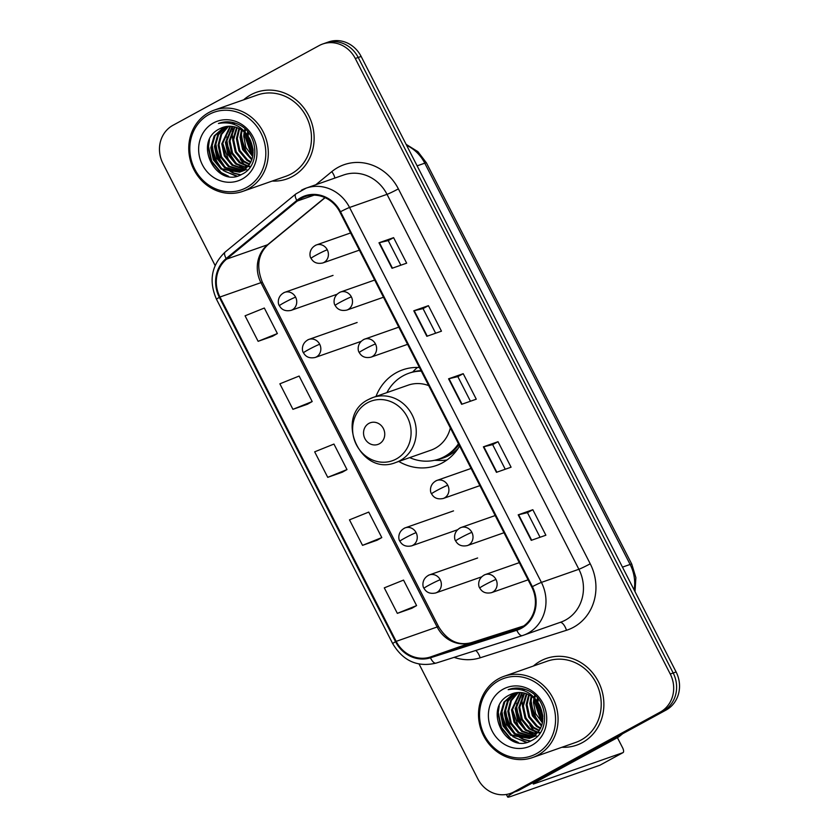 <?xml version="1.0" encoding="UTF-8"?>
<svg xmlns="http://www.w3.org/2000/svg" width="839" height="839" viewBox="0 0 839 839"><rect width="100%" height="100%" fill="white"/><g stroke="black" fill="none" stroke-linecap="round" stroke-linejoin="round"><path stroke-width="1.26" d="M419.437 367.513A50.707 46.355 -109.3 0 0 402.72 369.831A50.707 46.355 -109.3 0 0 396.438 372.631A50.707 46.355 -109.3 0 0 375.998 396.438M398.787 461.45A50.707 46.355 -109.3 0 0 436.28 465.54A50.707 46.355 -109.3 0 0 442.562 462.75A50.707 46.355 -109.3 0 0 459.615 446.023M417.497 367.44A50.707 46.355 -109.3 0 0 412.736 371.992M420.245 370.702A46.397 42.422 70.7 0 1 420.832 370.23M419.081 664.048L477.863 778.928A28.704 26.24 -109.3 0 0 510.448 793.421L516.3 791.376A28.704 26.24 -109.3 0 0 519.855 789.793L666.072 710.056A28.704 26.24 -109.3 0 0 676.108 671.966L361.137 56.444A28.704 26.24 -109.3 0 0 328.552 41.95L325.626 42.978A28.704 26.24 -109.3 0 1 358.211 57.471A28.704 26.24 -109.3 0 0 325.626 42.978L322.7 44.006A28.704 26.24 -109.3 0 0 319.145 45.579L172.928 125.315A28.704 26.24 -109.3 0 0 162.892 163.406L215.12 265.491M510.448 793.421A28.704 26.24 -109.3 0 0 514.003 791.848L660.22 712.112A28.704 26.24 -109.3 0 0 670.256 674.021L673.182 672.993L358.211 57.471L673.182 672.993A28.704 26.24 -109.3 0 1 663.146 711.084A28.704 26.24 -109.3 0 0 673.182 672.993L676.108 671.966M514.003 791.848L663.146 711.084L516.929 790.82A28.704 26.24 -109.3 0 1 513.374 792.404A28.704 26.24 -109.3 0 0 516.929 790.82L519.855 789.793M250.819 94.797A45.925 41.981 -109.3 0 0 243.667 99.81A45.925 41.981 -109.3 0 1 250.819 94.797A45.925 41.981 -109.3 0 1 256.514 92.269A45.925 41.981 -109.3 0 0 250.819 94.797M272.161 181.067A45.925 41.981 -109.3 0 0 286.896 178.948A45.925 41.981 -109.3 0 0 292.58 176.421A45.925 41.981 -109.3 0 0 310.084 118.54A45.925 41.981 -109.3 0 0 256.514 92.269A45.925 41.981 -109.3 0 1 310.084 118.54A45.925 41.981 -109.3 0 1 292.58 176.421A45.925 41.981 -109.3 0 1 286.896 178.948A45.925 41.981 -109.3 0 1 272.161 181.067M232.487 126.741A45.925 41.981 -109.3 0 0 232.246 129.877A45.925 41.981 -109.3 0 1 232.487 126.741M232.193 131.429A45.925 41.981 -109.3 0 0 232.76 139.431A45.925 41.981 -109.3 0 1 232.193 131.429M234.27 146.185A45.925 41.981 -109.3 0 0 237.007 153.359A45.925 41.981 -109.3 0 1 234.27 146.185M240.185 159.064A45.925 41.981 -109.3 0 0 244.579 164.863A45.925 41.981 -109.3 0 1 240.185 159.064M245.481 165.86A45.925 41.981 -109.3 0 0 246.53 166.94A45.925 41.981 -109.3 0 1 245.481 165.86M540.568 661.006A45.925 41.981 -109.3 0 0 533.415 666.019A45.925 41.981 -109.3 0 1 540.568 661.006A45.925 41.981 -109.3 0 1 546.252 658.479A45.925 41.981 -109.3 0 0 540.568 661.006M561.899 747.276A45.925 41.981 -109.3 0 0 576.634 745.158A45.925 41.981 -109.3 0 0 582.329 742.63A45.925 41.981 -109.3 0 0 599.833 684.75A45.925 41.981 -109.3 0 0 546.252 658.479A45.925 41.981 -109.3 0 1 599.833 684.75A45.925 41.981 -109.3 0 1 582.329 742.63A45.925 41.981 -109.3 0 1 576.634 745.158L576.634 745.158A45.925 41.981 -109.3 0 1 561.899 747.276M522.225 692.951A45.925 41.981 -109.3 0 0 521.984 696.087A45.925 41.981 -109.3 0 1 522.225 692.951M521.942 697.639A45.925 41.981 -109.3 0 0 522.498 705.641A45.925 41.981 -109.3 0 1 521.942 697.639M524.008 712.395A45.925 41.981 -109.3 0 0 526.756 719.568A45.925 41.981 -109.3 0 1 524.008 712.395M529.933 725.274A45.925 41.981 -109.3 0 0 534.317 731.063A45.925 41.981 -109.3 0 1 529.933 725.274M535.23 732.069A45.925 41.981 -109.3 0 0 536.268 733.15A45.925 41.981 -109.3 0 1 535.23 732.069M301.348 198.287A30.613 27.991 70.7 0 1 305.144 196.599A30.613 27.991 70.7 0 1 339.9 212.068L531.748 586.985A30.613 27.991 70.7 0 1 517.254 629.313A30.613 27.991 70.7 0 1 516.562 629.544L430.239 657.052A30.613 27.991 70.7 0 1 396.176 641.363L219.965 297.016A30.613 27.991 70.7 0 1 226.603 259.125L297.279 201.035A30.613 27.991 70.7 0 1 301.348 198.287M301.002 197.605A31.379 28.694 -109.3 0 0 296.828 200.427L226.163 258.517A31.379 28.694 -109.3 0 0 219.357 297.352L395.557 641.699A31.379 28.694 -109.3 0 0 430.47 657.786L516.793 630.267A31.379 28.694 -109.3 0 0 532.366 586.65L340.508 211.732A31.379 28.694 -109.3 0 0 301.002 197.605M531.244 540.347L545.874 535.219L532.828 509.713L518.198 514.842L531.244 540.347M540.054 537.254L527.448 512.629L518.198 514.842M527.448 512.639L532.828 509.713M496.447 472.336L511.077 467.197L498.02 441.702L483.39 446.83L496.447 472.336M505.246 469.242L492.64 444.618L483.39 446.83M492.65 444.628L498.02 441.702M392.033 268.291L406.663 263.163L393.606 237.657L378.976 242.786L392.033 268.291M400.832 265.208L388.226 240.573L378.976 242.786M388.237 240.594L393.606 237.657M426.831 336.303L441.461 331.174L428.414 305.669L413.784 310.797L426.831 336.303M435.64 333.219L423.034 308.595L413.784 310.797M423.045 308.605L428.414 305.669M461.639 404.314L476.269 399.186L463.222 373.68L448.582 378.809L461.639 404.314M470.438 401.231L457.842 376.606L448.582 378.809M457.842 376.617L463.222 373.68M670.256 674.021L355.285 58.499A28.704 26.24 -109.3 0 0 322.7 44.006M411.97 608.233L397.34 613.361L416.595 605.601L403.549 580.095L384.283 587.856L397.34 613.361M307.556 404.199L292.926 409.327L312.192 401.556L299.135 376.05L279.869 383.822L292.926 409.327M272.748 336.187L258.118 341.316L277.384 333.544L264.327 308.039L245.072 315.81L258.118 341.316M362.532 545.35L381.797 537.579L368.741 512.084L349.485 519.844L362.532 545.35L377.151 540.201M327.734 477.339L346.989 469.567L333.943 444.062L314.677 451.833L327.734 477.339L342.354 472.189M346.989 469.567L342.218 472.263M312.192 401.556L307.41 404.251M277.384 333.544L272.612 336.229M381.797 537.579L377.015 540.274M416.595 605.601L411.823 608.285M246.519 187.558A41.142 37.608 -109.3 0 0 260.898 132.95A41.142 37.608 -109.3 0 0 209.1 114.44A41.142 37.608 -109.3 0 0 194.711 169.038A41.142 37.608 -109.3 0 0 246.519 187.558M248.113 188.995A43.051 39.36 -109.3 0 0 264.526 134.743A43.051 39.36 -109.3 0 0 214.291 110.108A43.051 39.36 -109.3 0 0 208.963 112.478A43.051 39.36 -109.3 0 0 192.55 166.741A43.051 39.36 -109.3 0 0 242.786 191.365A43.051 39.36 -109.3 0 0 248.113 188.995M242.786 191.365L285.942 176.242A43.051 39.36 -109.3 0 0 291.28 173.862A43.051 39.36 -109.3 0 0 307.693 119.61A43.051 39.36 -109.3 0 0 257.458 94.985L214.291 110.108M253.158 152.1L247.358 135.341M247.39 134.188L247.673 131.65M253.126 150.548L248.302 136.631M248.271 135.215L248.417 132.562M252.675 156.599L245.89 147.454L243.709 136.138L244.18 131.975M244.39 131.031L245.009 128.891M252.854 155.635L244.621 135.813L244.915 132.646M245.072 131.754L245.638 129.479M251.773 159.85L242.607 149.552L240.048 137.418L241.443 129.898M252.025 159.116L243.52 149.237L240.961 137.093L242.104 130.339M250.641 162.462L246.656 160.165L238.947 150.842L236.388 138.697L238.937 128.472M250.934 161.864L247.568 159.85L239.86 150.517L237.301 138.383L239.545 128.787M249.351 164.643L242.995 161.445L235.287 152.121L232.728 139.977L236.577 127.486M249.686 164.129L243.918 161.13L236.199 151.796L233.651 139.662L237.154 127.696M250.095 166.783L248.491 166.583M247.945 166.489L239.346 162.735L231.627 153.401L229.078 141.267L234.322 126.825M250.483 166.416L248.858 166.164M248.302 166.059L240.258 162.409L232.55 153.086L229.991 140.942L234.878 126.962M246.435 168.062L235.686 164.014L227.977 154.691L225.418 142.546L232.172 126.437M246.823 167.695L236.598 163.689L228.89 154.366L226.331 142.221L232.697 126.511M244.852 169.405L232.025 165.293L224.317 155.97L221.758 143.826L230.085 126.27M245.261 169.09L232.938 164.979L225.23 155.645L222.671 143.511L230.599 126.29M243.195 170.527L228.365 166.583L220.657 157.25L218.098 145.116L220.888 134.418L228.082 126.311M243.614 170.265L229.278 166.258L221.569 156.935L219.021 144.79L221.674 134.345L228.575 126.28M246.205 169.614L241.926 171.334M241.454 171.45L224.705 167.863L216.997 158.529L214.448 146.395L217.762 134.743L226.131 126.542M241.894 171.24L225.628 167.538L217.909 158.214L215.361 146.07L218.539 134.66L226.614 126.469M249.991 139.473A23.922 21.866 -109.3 0 0 222.838 127.392A23.922 21.866 -109.3 0 0 219.881 128.713C191.795 141.529 216.609 189.415 241.842 174.313C260.688 165.996 258.475 133.223 238.591 124.455C231.826 121.33 225.104 120.994 218.423 123.469C232.55 121.015 243.069 126.353 249.991 139.473C255.759 152.897 253.284 163.374 242.544 170.894L239.66 172.184L221.056 169.142L213.337 159.819L210.788 147.674L214.155 135.949L224.254 126.962M243.457 170.579L239.66 172.184M240.111 172.016L221.968 168.828L214.26 159.494L211.701 147.36L215.067 135.624L224.716 126.836M232.98 123.836L235.371 123.155M219.881 128.713L222.88 127.381M213.452 122.945A31.567 28.862 -109.3 0 0 202.409 164.843A31.567 28.862 -109.3 0 0 242.167 179.053A31.567 28.862 -109.3 0 0 253.2 137.145A31.567 28.862 -109.3 0 0 213.452 122.945M228.607 176.305L221.139 172.53L211.69 161.203L208.512 146.458L209.477 139.62M236.976 176.054L225.135 171.492M221.444 168.429L214.396 157.742L212.173 145.178L212.403 142.179M240.814 174.795L234.448 173.222M233.714 172.928L228.795 170.202M225.104 167.15L218.046 156.463L215.833 143.899L216.063 140.9M247.631 170.118L246.519 169.772M246.152 169.646L245.428 169.373M244.694 169.079L239.765 166.363M236.074 163.301L229.026 152.614L226.803 140.05L227.033 137.051M228.093 132.069L230.505 126.374M232.172 123.753L233.106 122.515M250.704 158.172L243.656 147.486L241.433 134.922L241.663 131.922M252.896 155.351L245.124 132.845M253.021 149.164L249.078 137.848M226.425 175.844L220.678 172.687L211.229 161.361L208.062 146.626L208.512 142.127M236.336 176.19L223.069 170.443M218.067 165.273L211.711 146.972M240.415 174.963L233.662 173.254M232.781 172.876L226.719 169.163M221.727 163.993L215.371 145.692M229.037 161.434L222.692 143.123M232.697 160.144L226.341 141.843M247.327 155.016L240.982 136.715M250.987 153.736L244.631 135.425M253.116 150.233L248.48 136.904M379.364 443.789A11.484 10.498 -109.3 0 0 383.381 428.551A11.484 10.498 -109.3 0 0 368.919 423.391A11.484 10.498 -109.3 0 0 364.913 438.629A11.484 10.498 -109.3 0 0 379.364 443.789M395.83 462.478A34.441 31.494 -109.3 0 0 400.098 460.59A34.441 31.494 -109.3 0 0 413.228 417.182A34.441 31.494 -109.3 0 0 373.04 397.476L368.541 399.479C333.607 416.092 360.057 477.276 395.83 462.478L430.9 450.186A34.441 31.494 -109.3 0 0 435.158 448.299A34.441 31.494 -109.3 0 0 450.354 427.911M428.708 385.615A34.441 31.494 -109.3 0 0 408.1 385.185L373.04 397.476A34.441 31.494 -109.3 0 0 368.772 399.374M409.705 457.622A45.442 41.551 -109.3 0 0 438.923 459.038A45.442 41.551 -109.3 0 0 444.555 456.531A45.442 41.551 -109.3 0 0 458.451 443.758M421.283 371.111A45.442 41.551 -109.3 0 0 408.855 373.261A45.442 41.551 -109.3 0 0 403.223 375.767A45.442 41.551 -109.3 0 0 386.915 392.61M438.923 459.038L440.391 458.524A45.442 41.551 -109.3 0 0 446.012 456.017A45.442 41.551 -109.3 0 0 458.923 444.66M421.042 370.649A45.442 41.551 -109.3 0 0 410.313 372.747L408.855 373.261M420.863 370.303A45.442 41.551 -109.3 0 0 420.276 370.702M446.956 459.992A49.753 45.484 70.7 0 1 439.615 460.433L434.455 460.296M514.297 792.079A38.269 2.297 152.9 0 0 507.679 797.05A38.269 2.297 152.9 0 0 510.961 796.4L599.854 765.241L622.937 752.656L534.055 783.815A9.565 0.577 -27.1 0 1 533.226 783.972A9.565 0.577 -27.1 0 1 538.093 780.899L618.563 737.02L613.173 738.907M622.937 752.656A4.782 1.919 61.4 0 0 623.052 752.604A4.782 1.919 61.4 0 0 622.59 747.759L617.41 737.649M622.685 733.716L619.192 736.59A4.782 4.373 70.7 0 1 618.563 737.02M536.257 753.768A41.142 37.608 -109.3 0 0 550.646 699.16A41.142 37.608 -109.3 0 0 498.848 680.649A41.142 37.608 -109.3 0 0 484.46 735.247A41.142 37.608 -109.3 0 0 536.257 753.768M537.862 755.205A43.051 39.36 -109.3 0 0 554.275 700.953A43.051 39.36 -109.3 0 0 504.04 676.318A43.051 39.36 -109.3 0 0 498.702 678.688A43.051 39.36 -109.3 0 0 482.299 732.95A43.051 39.36 -109.3 0 0 532.524 757.575A43.051 39.36 -109.3 0 0 537.862 755.205M532.524 757.575L575.69 742.442A43.051 39.36 -109.3 0 0 581.018 740.071A43.051 39.36 -109.3 0 0 597.431 685.82A43.051 39.36 -109.3 0 0 547.206 661.184L504.04 676.318M542.896 718.31L537.096 701.551M537.138 700.397L537.411 697.859M542.875 716.758L538.04 702.841M538.009 701.425L538.156 698.772M542.424 722.809L535.628 713.664L533.447 702.348L533.929 698.184M534.139 697.23L534.758 695.101M542.602 721.844L534.37 702.023L534.663 698.856M534.821 697.964L535.376 695.688M541.512 726.06L532.346 715.761L529.797 703.627L531.192 696.108M541.763 725.326L533.258 715.447L530.709 703.302L531.853 696.548M540.379 728.672L536.404 726.375L528.685 717.051L526.137 704.907L528.685 694.682M540.683 728.063L537.317 726.06L529.608 716.726L527.049 704.592L529.294 694.996M539.089 730.853L532.744 727.654L525.036 718.331L522.477 706.186L526.315 693.696M539.425 730.339L533.656 727.34L525.948 718.006L523.389 705.872L526.902 693.905M539.844 732.992L538.229 732.793M537.684 732.699L529.084 728.944L521.376 719.61L518.817 707.476L524.071 693.035M540.222 732.615L538.596 732.374M538.051 732.269L529.996 728.619L522.288 719.296L519.729 707.151L524.627 693.171M536.184 734.272L525.424 730.224L517.715 720.89L515.156 708.756L521.91 692.647M536.561 733.905L526.347 729.899L518.628 720.575L516.079 708.431L522.445 692.72M534.6 735.614L521.774 731.503L514.055 722.18L511.507 710.035L519.834 692.479M534.999 735.3L522.687 731.189L514.978 721.855L512.419 709.721L520.348 692.5M532.933 736.736L518.114 732.783L510.406 723.459L507.847 711.315L510.636 700.628L517.82 692.521M533.352 736.474L519.026 732.468L511.318 723.134L508.759 711L511.423 700.555L518.324 692.49M535.943 735.824L531.674 737.544M531.202 737.659L514.454 734.073L506.746 724.739L504.187 712.605L507.511 700.953L515.88 692.752M531.643 737.45L515.366 733.747L507.658 724.424L505.099 712.28L508.287 700.869L516.363 692.678M539.739 705.683A23.922 21.866 -109.3 0 0 512.587 693.601A23.922 21.866 -109.3 0 0 509.619 694.923C481.534 707.738 506.347 755.624 531.58 740.522C550.426 732.206 548.224 699.432 528.339 690.665C521.575 687.54 514.852 687.204 508.172 689.679C522.288 687.225 532.807 692.563 539.739 705.683C545.507 719.107 543.022 729.584 532.283 737.103L529.409 738.393L510.794 735.352L503.085 726.029L500.526 713.884L503.893 702.159L513.992 693.161M533.205 736.789L529.409 738.393M529.86 738.226L511.706 735.027L503.998 725.704L501.439 713.559L504.805 701.834L514.464 693.045M522.728 690.046L525.109 689.364M509.619 694.923L512.619 693.591M503.19 689.155A31.567 28.862 -109.3 0 0 492.157 731.052A31.567 28.862 -109.3 0 0 531.905 745.263A31.567 28.862 -109.3 0 0 542.948 703.355A31.567 28.862 -109.3 0 0 503.19 689.155M518.355 742.515L510.878 738.74L501.439 727.413L498.261 712.668L499.226 705.83M526.724 742.263L514.884 737.701M511.182 734.639L504.134 723.952L501.921 711.388L502.142 708.389M530.552 741.005L524.197 739.432M523.463 739.138L518.544 736.411M514.842 733.359L507.794 722.662L505.571 710.109L505.802 707.109M537.369 736.327L536.268 735.981M535.89 735.855L535.167 735.583M534.433 735.289L529.514 732.573M525.822 729.511L518.764 718.824L516.551 706.26L516.772 703.26M517.831 698.279L520.253 692.584M521.91 689.962L522.854 688.725M540.452 724.382L533.394 713.695L531.181 701.131L531.412 698.132M542.644 721.561L534.873 699.055M542.77 715.373L538.827 704.057M516.163 742.054L510.427 738.897L500.977 727.57L497.8 712.825L498.251 708.336M526.074 742.4L512.807 736.652M507.815 731.482L501.46 713.181M530.164 741.173L523.41 739.463M522.519 739.086L516.467 735.373M511.465 730.203L505.12 711.891M518.785 727.644L512.43 709.333M522.445 726.354L516.09 708.053M537.075 721.225L530.72 702.925M540.736 719.946L534.38 701.635M542.854 716.443L538.229 703.113M634.148 589.964A38.269 34.986 -109.3 0 0 630.12 564.448L424.775 163.175A38.269 34.986 -109.3 0 0 406.632 145.346M417.119 165.849L424.775 163.175A19.14 1.143 -27.1 0 1 426.422 162.85L631.767 564.123A19.14 1.143 -27.1 0 0 630.12 564.448L622.465 567.133M361.137 56.444L355.285 58.499M666.072 710.056L660.22 712.112M315.842 184.737L331.793 171.628A47.833 43.733 70.7 0 1 398.378 188.869L590.226 563.787A9.565 0.577 -27.1 0 1 578.879 569.272L387.02 194.344A38.269 34.986 -109.3 0 0 343.571 175.015L306.12 188.146A38.269 34.986 70.7 0 1 349.559 207.474A9.565 0.577 152.9 0 0 340.508 211.732M590.226 563.787A47.833 43.733 70.7 0 1 573.509 627.278A47.833 43.733 70.7 0 1 566.493 630.278L480.17 657.797A47.833 43.733 70.7 0 1 454.119 657.367M565.496 620.063A38.269 34.986 -109.3 0 0 578.879 569.272L541.417 582.402A38.269 34.986 70.7 0 1 523.295 635.301A38.269 34.986 70.7 0 1 522.424 635.595A9.565 3.87 72.3 0 1 522.382 635.605L560.756 622.171A38.269 34.986 -109.3 0 0 565.496 620.063M301.379 190.254A38.269 34.986 70.7 0 1 306.12 188.146L295.842 193.945A9.565 3.671 50.6 0 0 296.828 200.427M295.842 193.945L225.167 252.036C211.438 265.176 208.544 280.929 216.504 299.303A9.565 0.577 -27.1 0 1 219.357 297.352M395.557 641.699A9.565 0.577 152.9 0 0 392.715 643.649C403.077 660.975 417.528 667.466 436.06 663.114A9.565 3.87 72.3 0 0 436.112 663.104L522.34 635.616M430.47 657.786A9.565 3.87 72.3 0 0 436.06 663.114L522.382 635.605A9.565 3.87 72.3 0 1 516.793 630.267M225.167 252.036A9.565 3.671 50.6 0 0 226.163 258.517M532.366 586.65A9.565 0.577 -27.1 0 1 541.417 582.402L349.559 207.474L387.02 194.344A9.565 0.577 -27.1 0 0 398.378 188.869M331.793 171.628A9.565 3.671 -129.4 0 1 334.803 178.088M475.703 650.487A9.565 3.87 -107.7 0 1 480.17 657.797M560.085 622.402A9.565 3.87 -107.7 0 1 566.493 630.278M396.176 641.363L437.14 626.995A30.613 27.991 -109.3 0 0 471.203 642.695L523.704 625.957L471.277 642.664A17.22 6.974 -107.7 0 1 471.361 642.643M430.239 657.052L471.203 642.695A17.22 6.974 -107.7 0 1 471.277 642.664C458.199 646.04 447.313 640.713 438.619 626.702A17.22 1.028 -27.1 0 0 437.14 626.995L260.939 282.659A17.22 1.028 -27.1 0 1 262.418 282.365L438.619 626.702M516.562 629.544L517.946 629.061M297.279 201.035L314.048 195.162M226.603 259.125L267.578 244.768A30.613 27.991 -109.3 0 0 260.939 282.659L219.965 297.016M324.945 197.605L267.578 244.768A17.22 6.618 -129.4 0 0 268.396 244.317C258.034 253.798 256.042 266.477 262.418 282.365M462.048 404.178L449.001 378.683M427.24 336.166L414.193 310.671M392.432 268.155L379.396 242.66M496.845 472.189L483.809 446.705M531.653 540.201L518.607 514.716M396.239 459.006A31.641 28.925 -109.3 0 0 407.303 417.004A31.641 28.925 -109.3 0 0 367.461 402.772A31.641 28.925 -109.3 0 0 356.397 444.764A31.641 28.925 -109.3 0 0 396.239 459.006M437.381 459.541A45.872 41.94 -109.3 0 0 458.094 448.456M359.375 250.137L322.732 262.985A9.565 8.747 -109.3 0 0 323.917 262.46A9.565 8.747 -109.3 0 0 327.262 249.76A9.565 8.747 -109.3 0 0 316.408 244.936A9.565 8.747 -109.3 0 0 315.223 245.46M327.262 249.76A9.565 0.577 152.9 0 0 315.915 255.245A9.565 0.577 -27.1 0 0 311.049 258.318C309.539 256.86 308.395 248.585 316.408 244.936L350.587 232.948M383.486 297.237L346.832 310.084A9.565 8.747 -109.3 0 0 348.017 309.56A9.565 8.747 -109.3 0 0 351.363 296.859A9.565 8.747 -109.3 0 0 340.508 292.035A9.565 8.747 -109.3 0 0 339.323 292.559M351.363 296.859A9.565 0.577 152.9 0 0 340.015 302.344A9.565 0.577 -27.1 0 0 335.16 305.417C333.639 303.959 332.496 295.685 340.508 292.035L374.687 280.048M407.586 344.336L370.943 357.183A9.565 8.747 -109.3 0 0 372.128 356.659A9.565 8.747 -109.3 0 0 375.473 343.959A9.565 8.747 -109.3 0 0 364.608 339.134A9.565 8.747 -109.3 0 0 363.423 339.659M375.473 343.959A9.565 0.577 152.9 0 0 364.116 349.444A9.565 0.577 -27.1 0 0 359.26 352.516C357.739 351.059 356.596 342.784 364.608 339.134L398.787 327.147M479.887 485.634L443.244 498.481A9.565 8.747 -109.3 0 0 444.429 497.957A9.565 8.747 -109.3 0 0 447.774 485.257A9.565 8.747 -109.3 0 0 436.909 480.422A9.565 8.747 -109.3 0 0 435.724 480.957M447.774 485.257A9.565 0.577 152.9 0 0 436.416 490.742A9.565 0.577 -27.1 0 0 431.561 493.814C430.04 492.357 428.907 484.082 436.909 480.422L471.088 468.445M503.987 532.734L467.344 545.581A9.565 8.747 -109.3 0 0 468.529 545.056A9.565 8.747 -109.3 0 0 471.875 532.356A9.565 8.747 -109.3 0 0 461.02 527.521A9.565 8.747 -109.3 0 0 459.835 528.056M471.875 532.356A9.565 0.577 152.9 0 0 460.527 537.841A9.565 0.577 -27.1 0 0 455.661 540.914C454.151 539.456 453.008 531.181 461.02 527.521L495.188 515.545M528.088 579.833L491.444 592.68A9.565 8.747 -109.3 0 0 492.629 592.156A9.565 8.747 -109.3 0 0 495.975 579.455A9.565 8.747 -109.3 0 0 485.12 574.621A9.565 8.747 -109.3 0 0 483.935 575.155M495.975 579.455A9.565 0.577 152.9 0 0 484.627 584.94A9.565 0.577 -27.1 0 0 479.761 588.013C478.251 586.555 477.108 578.281 485.12 574.621L519.299 562.644M336.89 294.311L291.07 310.378A9.565 8.747 -109.3 0 0 292.255 309.843A9.565 8.747 -109.3 0 0 295.601 297.153A9.565 8.747 -109.3 0 0 284.746 292.318A9.565 8.747 -109.3 0 0 283.561 292.842M295.601 297.153A9.565 0.577 152.9 0 0 284.253 302.627A9.565 0.577 -27.1 0 0 279.387 305.7C277.877 304.242 276.734 295.978 284.746 292.318L333.031 275.391M360.99 341.41L315.17 357.477A9.565 8.747 -109.3 0 0 316.355 356.942A9.565 8.747 -109.3 0 0 319.701 344.252A9.565 8.747 -109.3 0 0 308.846 339.417A9.565 8.747 -109.3 0 0 307.661 339.942M319.701 344.252A9.565 0.577 152.9 0 0 308.353 349.727A9.565 0.577 -27.1 0 0 303.498 352.8C301.977 351.342 300.834 343.078 308.846 339.417L357.131 322.491M457.391 529.808L411.582 545.874A9.565 8.747 -109.3 0 0 412.767 545.34A9.565 8.747 -109.3 0 0 416.113 532.639A9.565 8.747 -109.3 0 0 405.247 527.815A9.565 8.747 -109.3 0 0 404.062 528.339M416.113 532.639A9.565 0.577 152.9 0 0 404.755 538.124A9.565 0.577 -27.1 0 0 399.899 541.197C398.378 539.739 397.246 531.465 405.247 527.815L453.532 510.888M481.502 576.907L435.682 592.963A9.565 8.747 -109.3 0 0 436.867 592.439A9.565 8.747 -109.3 0 0 440.213 579.739A9.565 8.747 -109.3 0 0 429.358 574.914A9.565 8.747 -109.3 0 0 428.173 575.439M440.213 579.739A9.565 0.577 152.9 0 0 428.865 585.223A9.565 0.577 -27.1 0 0 423.999 588.296C422.489 586.839 421.346 578.564 429.358 574.914L477.632 557.987M614.232 738.33L619.192 736.59M406.107 144.329L417.916 151.681L426.422 162.85M635.018 591.652L635.878 577.631L631.767 564.123M216.504 299.303L392.715 643.649M325.113 197.689L268.396 244.317M322.732 262.985C317.278 264.128 313.387 262.565 311.049 258.318M346.832 310.084C341.379 311.227 337.488 309.664 335.16 305.417M370.943 357.183C365.479 358.326 361.588 356.764 359.26 352.516M443.244 498.481C437.79 499.625 433.899 498.062 431.561 493.814M467.344 545.581C461.89 546.713 458 545.161 455.661 540.914M491.444 592.68C485.991 593.813 482.1 592.261 479.761 588.013M291.07 310.378C285.617 311.51 281.726 309.958 279.387 305.7M315.17 357.477C309.717 358.61 305.826 357.047 303.498 352.8M411.582 545.874C406.128 547.007 402.238 545.444 399.899 541.197M435.682 592.963C430.229 594.106 426.338 592.544 423.999 588.296M507.679 797.05L506.357 794.47M623.052 752.604L599.969 765.189"/></g></svg>
